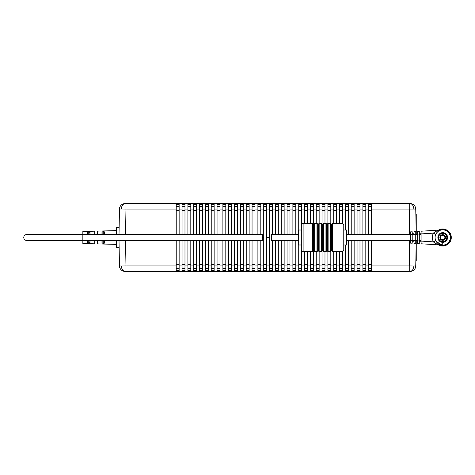 <?xml version="1.0" encoding="UTF-8"?>
<svg xmlns="http://www.w3.org/2000/svg" width="475" height="475" viewBox="0 0 475 475"><rect width="100%" height="100%" fill="white"/><g stroke="black" fill="none" stroke-linecap="round" stroke-linejoin="round"><path stroke-width="0.71" d="M97.428 241.092L97.428 243.889L116.5 244.388M94.739 233.908L94.739 231.183L82.846 231.491L82.846 234.496L26.754 234.496C24.932 234.674 23.928 235.671 23.75 237.5C23.928 239.329 24.932 240.326 26.754 240.504L82.846 240.504L82.846 234.496L262.337 234.496L262.337 240.504L82.846 240.504L82.846 243.509L94.739 243.817L94.739 241.092M104.654 240.504L104.654 243.01L103.758 243.473L101.965 242.927L101.965 240.504M90.024 240.504L90.024 242.547L89.128 243.052L87.335 242.464L87.335 240.504M119.017 240.504L119.462 265.923L119.142 247.576L116.5 247.576L116.5 240.504M116.5 234.496L116.5 227.424L119.142 227.424M87.335 234.496L87.335 232.536L89.128 231.948L90.024 232.453L90.024 234.496M101.965 234.496L101.965 232.073L103.758 231.527L104.654 231.99L104.654 234.496M103.758 234.496L103.758 231.527L102.861 231.551L102.861 234.496M89.128 234.496L89.128 231.948L88.231 231.972L88.231 234.496M116.5 230.612L97.428 231.111L97.428 233.908M121.368 209.036L119.462 209.077A5.611 5.611 0 0 1 125.073 203.567L125.335 203.567A5.611 3.966 -90 0 0 121.368 209.036L125.97 209.077L125.97 203.567L176.225 203.567L176.225 209.077L125.97 209.077L125.525 234.496M415.756 209.077L409.248 209.077L409.248 203.567L410.151 203.567A5.611 5.611 0 0 1 415.756 209.077L416.177 233.237L415.922 218.429L416.248 218.429L416.248 233.237M413.85 265.964L415.756 265.923A5.611 5.611 0 0 1 410.151 271.433L409.883 271.433A5.611 3.966 90 0 0 413.85 265.964L409.248 265.923L409.248 271.433L371.646 271.433L371.646 265.923L409.248 265.923L409.693 240.504M121.368 265.964L125.97 265.923L125.97 271.433L125.073 271.433A5.611 5.611 0 0 1 119.462 265.923L121.368 265.964A5.611 3.966 90 0 0 125.335 271.433M368.731 203.567L368.731 209.077L365.809 209.077L365.809 203.567L409.248 203.567M409.693 234.496L409.248 209.077L371.646 209.077L371.646 203.567M368.731 204.464L371.646 204.464M362.894 203.567L362.894 209.077L359.979 209.077L359.979 203.567L365.809 203.567M362.894 204.464L365.809 204.464M357.063 203.567L357.063 209.077L354.142 209.077L354.142 203.567L359.979 203.567M357.063 204.464L359.979 204.464M351.227 203.567L351.227 209.077L348.312 209.077L348.312 203.567L354.142 203.567M351.227 204.464L354.142 204.464M345.396 203.567L345.396 209.077L342.475 209.077L342.475 203.567L348.312 203.567M345.396 204.464L348.312 204.464M339.56 203.567L339.56 209.077L336.644 209.077L336.644 203.567L342.475 203.567M339.56 204.464L342.475 204.464M333.729 203.567L333.729 209.077L330.814 209.077L330.814 203.567L336.644 203.567M333.729 204.464L336.644 204.464M327.892 203.567L327.892 209.077L324.977 209.077L324.977 203.567L330.814 203.567M327.892 204.464L330.814 204.464M322.062 203.567L322.062 209.077L319.147 209.077L319.147 203.567L324.977 203.567M322.062 204.464L324.977 204.464M316.225 203.567L316.225 209.077L313.31 209.077L313.31 203.567L319.147 203.567M316.225 204.464L319.147 204.464M310.395 203.567L310.395 209.077L307.479 209.077L307.479 203.567L313.31 203.567M310.395 204.464L313.31 204.464M304.558 203.567L304.558 209.077L301.643 209.077L301.643 203.567L307.479 203.567M304.558 204.464L307.479 204.464M298.728 203.567L298.728 209.077L295.812 209.077L295.812 203.567L301.643 203.567M298.728 204.464L301.643 204.464M292.891 203.567L292.891 209.077L289.976 209.077L289.976 203.567L295.812 203.567M292.891 204.464L295.812 204.464M287.06 203.567L287.06 209.077L284.145 209.077L284.145 203.567L289.976 203.567M287.06 204.464L289.976 204.464M281.23 203.567L281.23 209.077L278.308 209.077L278.308 203.567L284.145 203.567M281.23 204.464L284.145 204.464M275.393 203.567L275.393 209.077L272.478 209.077L272.478 203.567L278.308 203.567M275.393 204.464L278.308 204.464M269.562 203.567L269.562 209.077L266.641 209.077L266.641 203.567L272.478 203.567M269.562 204.464L272.478 204.464M263.726 203.567L263.726 209.077L260.811 209.077L260.811 203.567L266.641 203.567M263.726 204.464L266.641 204.464M257.895 203.567L257.895 209.077L254.974 209.077L254.974 203.567L260.811 203.567M257.895 204.464L260.811 204.464M252.059 203.567L252.059 209.077L249.143 209.077L249.143 203.567L254.974 203.567M252.059 204.464L254.974 204.464M246.228 203.567L246.228 209.077L243.307 209.077L243.307 203.567L249.143 203.567M246.228 204.464L249.143 204.464M240.392 203.567L240.392 209.077L237.476 209.077L237.476 203.567L243.307 203.567M240.392 204.464L243.307 204.464M234.561 203.567L234.561 209.077L231.646 209.077L231.646 203.567L237.476 203.567M234.561 204.464L237.476 204.464M228.724 203.567L228.724 209.077L225.809 209.077L225.809 203.567L231.646 203.567M228.724 204.464L231.646 204.464M222.894 203.567L222.894 209.077L219.978 209.077L219.978 203.567L225.809 203.567M222.894 204.464L225.809 204.464M217.057 203.567L217.057 209.077L214.142 209.077L214.142 203.567L219.978 203.567M217.057 204.464L219.978 204.464M211.227 203.567L211.227 209.077L208.311 209.077L208.311 203.567L214.142 203.567M211.227 204.464L214.142 204.464M205.39 203.567L205.39 209.077L202.475 209.077L202.475 203.567L208.311 203.567M205.39 204.464L208.311 204.464M199.559 203.567L199.559 209.077L196.644 209.077L196.644 203.567L202.475 203.567M199.559 204.464L202.475 204.464M193.723 203.567L193.723 209.077L190.808 209.077L190.808 203.567L196.644 203.567M193.723 204.464L196.644 204.464M187.892 203.567L187.892 209.077L184.977 209.077L184.977 203.567L190.808 203.567M187.892 204.464L190.808 204.464M182.062 203.567L182.062 209.077L179.14 209.077L179.14 203.567L184.977 203.567M182.062 204.464L184.977 204.464M176.225 204.464L179.14 204.464M368.731 271.433L365.809 271.433L365.809 265.923L368.731 265.923L368.731 271.433L371.646 271.433M371.646 270.536L368.731 270.536M362.894 271.433L359.979 271.433L359.979 265.923L362.894 265.923L362.894 271.433L365.809 271.433M365.809 270.536L362.894 270.536M357.063 271.433L354.142 271.433L354.142 265.923L357.063 265.923L357.063 271.433L359.979 271.433M359.979 270.536L357.063 270.536M351.227 271.433L348.312 271.433L348.312 265.923L351.227 265.923L351.227 271.433L354.142 271.433M354.142 270.536L351.227 270.536M345.396 271.433L342.475 271.433L342.475 265.923L345.396 265.923L345.396 271.433L348.312 271.433M348.312 270.536L345.396 270.536M339.56 271.433L336.644 271.433L336.644 265.923L339.56 265.923L339.56 271.433L342.475 271.433M342.475 270.536L339.56 270.536M333.729 271.433L330.814 271.433L330.814 265.923L333.729 265.923L333.729 271.433L336.644 271.433M336.644 270.536L333.729 270.536M327.892 271.433L324.977 271.433L324.977 265.923L327.892 265.923L327.892 271.433L330.814 271.433M330.814 270.536L327.892 270.536M322.062 271.433L319.147 271.433L319.147 265.923L322.062 265.923L322.062 271.433L324.977 271.433M324.977 270.536L322.062 270.536M316.225 271.433L313.31 271.433L313.31 265.923L316.225 265.923L316.225 271.433L319.147 271.433M319.147 270.536L316.225 270.536M310.395 271.433L307.479 271.433L307.479 265.923L310.395 265.923L310.395 271.433L313.31 271.433M313.31 270.536L310.395 270.536M304.558 271.433L301.643 271.433L301.643 265.923L304.558 265.923L304.558 271.433L307.479 271.433M307.479 270.536L304.558 270.536M298.728 271.433L295.812 271.433L295.812 265.923L298.728 265.923L298.728 271.433L301.643 271.433M301.643 270.536L298.728 270.536M292.891 271.433L289.976 271.433L289.976 265.923L292.891 265.923L292.891 271.433L295.812 271.433M295.812 270.536L292.891 270.536M287.06 271.433L284.145 271.433L284.145 265.923L287.06 265.923L287.06 271.433L289.976 271.433M289.976 270.536L287.06 270.536M281.23 271.433L278.308 271.433L278.308 265.923L281.23 265.923L281.23 271.433L284.145 271.433M284.145 270.536L281.23 270.536M275.393 271.433L272.478 271.433L272.478 265.923L275.393 265.923L275.393 271.433L278.308 271.433M278.308 270.536L275.393 270.536M269.562 271.433L266.641 271.433L266.641 265.923L269.562 265.923L269.562 271.433L272.478 271.433M272.478 270.536L269.562 270.536M263.726 271.433L260.811 271.433L260.811 265.923L263.726 265.923L263.726 271.433L266.641 271.433M266.641 270.536L263.726 270.536M257.895 271.433L254.974 271.433L254.974 265.923L257.895 265.923L257.895 271.433L260.811 271.433M260.811 270.536L257.895 270.536M252.059 271.433L249.143 271.433L249.143 265.923L252.059 265.923L252.059 271.433L254.974 271.433M254.974 270.536L252.059 270.536M246.228 271.433L243.307 271.433L243.307 265.923L246.228 265.923L246.228 271.433L249.143 271.433M249.143 270.536L246.228 270.536M240.392 271.433L237.476 271.433L237.476 265.923L240.392 265.923L240.392 271.433L243.307 271.433M243.307 270.536L240.392 270.536M234.561 271.433L231.646 271.433L231.646 265.923L234.561 265.923L234.561 271.433L237.476 271.433M237.476 270.536L234.561 270.536M228.724 271.433L225.809 271.433L225.809 265.923L228.724 265.923L228.724 271.433L231.646 271.433M231.646 270.536L228.724 270.536M222.894 271.433L219.978 271.433L219.978 265.923L222.894 265.923L222.894 271.433L225.809 271.433M225.809 270.536L222.894 270.536M217.057 271.433L214.142 271.433L214.142 265.923L217.057 265.923L217.057 271.433L219.978 271.433M219.978 270.536L217.057 270.536M211.227 271.433L208.311 271.433L208.311 265.923L211.227 265.923L211.227 271.433L214.142 271.433M214.142 270.536L211.227 270.536M205.39 271.433L202.475 271.433L202.475 265.923L205.39 265.923L205.39 271.433L208.311 271.433M208.311 270.536L205.39 270.536M199.559 271.433L196.644 271.433L196.644 265.923L199.559 265.923L199.559 271.433L202.475 271.433M202.475 270.536L199.559 270.536M193.723 271.433L190.808 271.433L190.808 265.923L193.723 265.923L193.723 271.433L196.644 271.433M196.644 270.536L193.723 270.536M187.892 271.433L184.977 271.433L184.977 265.923L187.892 265.923L187.892 271.433L190.808 271.433M190.808 270.536L187.892 270.536M182.062 271.433L179.14 271.433L179.14 265.923L182.062 265.923L182.062 271.433L184.977 271.433M184.977 270.536L182.062 270.536M125.525 240.504L125.97 265.923L176.225 265.923L176.225 271.433L125.97 271.433M179.14 270.536L176.225 270.536M368.731 234.496L368.731 209.077M365.809 209.077L365.809 234.496M368.731 265.923L368.731 240.504M365.809 240.504L365.809 265.923M362.894 234.496L362.894 209.077M359.979 209.077L359.979 234.496M362.894 265.923L362.894 240.504M359.979 240.504L359.979 265.923M357.063 234.496L357.063 209.077M354.142 209.077L354.142 234.496M357.063 265.923L357.063 240.504M354.142 240.504L354.142 265.923M351.227 234.496L351.227 209.077M348.312 209.077L348.312 234.496M351.227 265.923L351.227 240.504M348.312 240.504L348.312 265.923M345.396 230.007L345.396 209.077M342.475 209.077L342.475 223.571M345.396 265.923L345.396 244.993M342.475 251.429L342.475 265.923M339.56 223.499L339.56 209.077M336.644 209.077L336.644 223.499M339.56 265.923L339.56 251.501M336.644 251.501L336.644 265.923M333.729 223.499L333.729 209.077M330.814 209.077L330.814 223.583M333.729 265.923L333.729 251.501M330.814 251.417L330.814 265.923M327.892 223.529L327.892 209.077M324.977 209.077L324.977 223.499M327.892 265.923L327.892 251.471M324.977 251.501L324.977 265.923M322.062 223.731L322.062 209.077M319.147 209.077L319.147 265.923M322.062 265.923L322.062 251.269M316.225 223.499L316.225 209.077M313.31 209.077L313.31 224.016M316.225 265.923L316.225 251.501M313.31 250.984L313.31 265.923M310.395 223.499L310.395 209.077M307.479 209.077L307.479 223.499M310.395 265.923L310.395 251.501M307.479 251.501L307.479 265.923M304.558 223.499L304.558 209.077M301.643 209.077L301.643 224.265M304.558 265.923L304.558 251.501M301.643 250.735L301.643 265.923M298.728 230.007L298.728 209.077M295.812 209.077L295.812 234.496M298.728 265.923L298.728 244.993M295.812 240.504L295.812 265.923M292.891 234.496L292.891 209.077M289.976 209.077L289.976 234.496M292.891 265.923L292.891 240.504M289.976 240.504L289.976 265.923M287.06 234.496L287.06 209.077M284.145 209.077L284.145 234.496M287.06 265.923L287.06 240.504M284.145 240.504L284.145 265.923M281.23 234.496L281.23 209.077M278.308 209.077L278.308 234.496M281.23 265.923L281.23 240.504M278.308 240.504L278.308 265.923M275.393 234.496L275.393 209.077M272.478 209.077L272.478 234.496M275.393 265.923L275.393 240.504M272.478 240.504L272.478 265.923M266.641 209.077L266.641 237.334L269.562 237.334L269.562 209.077M269.562 265.923L269.562 237.666L266.641 237.666L266.641 265.923M262.337 237.334L263.726 237.334L263.726 209.077M260.811 209.077L260.811 234.496M263.726 265.923L263.726 237.666L262.337 237.666M260.811 240.504L260.811 265.923M257.895 234.496L257.895 209.077M254.974 209.077L254.974 234.496M257.895 265.923L257.895 240.504M254.974 240.504L254.974 265.923M252.059 234.496L252.059 209.077M249.143 209.077L249.143 234.496M252.059 265.923L252.059 240.504M249.143 240.504L249.143 265.923M246.228 234.496L246.228 209.077M243.307 209.077L243.307 234.496M246.228 265.923L246.228 240.504M243.307 240.504L243.307 265.923M240.392 234.496L240.392 209.077M237.476 209.077L237.476 234.496M240.392 265.923L240.392 240.504M237.476 240.504L237.476 265.923M234.561 234.496L234.561 209.077M231.646 209.077L231.646 234.496M234.561 265.923L234.561 240.504M231.646 240.504L231.646 265.923M228.724 234.496L228.724 209.077M225.809 209.077L225.809 234.496M228.724 265.923L228.724 240.504M225.809 240.504L225.809 265.923M222.894 234.496L222.894 209.077M219.978 209.077L219.978 234.496M222.894 265.923L222.894 240.504M219.978 240.504L219.978 265.923M217.057 234.496L217.057 209.077M214.142 209.077L214.142 234.496M217.057 265.923L217.057 240.504M214.142 240.504L214.142 265.923M211.227 234.496L211.227 209.077M208.311 209.077L208.311 234.496M211.227 265.923L211.227 240.504M208.311 240.504L208.311 265.923M205.39 234.496L205.39 209.077M202.475 209.077L202.475 234.496M205.39 265.923L205.39 240.504M202.475 240.504L202.475 265.923M199.559 234.496L199.559 209.077M196.644 209.077L196.644 234.496M199.559 265.923L199.559 240.504M196.644 240.504L196.644 265.923M193.723 234.496L193.723 209.077M190.808 209.077L190.808 234.496M193.723 265.923L193.723 240.504M190.808 240.504L190.808 265.923M187.892 234.496L187.892 209.077M184.977 209.077L184.977 234.496M187.892 265.923L187.892 240.504M184.977 240.504L184.977 265.923M182.062 234.496L182.062 209.077M179.14 209.077L179.14 234.496M182.062 265.923L182.062 240.504M179.14 240.504L179.14 265.923M371.646 209.077L371.646 234.496M371.646 240.504L371.646 265.923M179.14 203.567L176.225 203.567M119.017 234.496L119.462 209.077M176.225 234.496L176.225 209.077M416.177 241.763L415.756 265.923M176.225 265.923L176.225 240.504M176.225 271.433L179.14 271.433M415.839 213.94L416.248 213.94L416.248 218.429M415.839 261.06L416.248 261.06L416.248 241.763M370.423 270.536L370.423 271.433M364.592 270.536L364.592 271.433M358.756 270.536L358.756 271.433M352.925 270.536L352.925 271.433M347.088 270.536L347.088 271.433M341.258 270.536L341.258 271.433M335.421 270.536L335.421 271.433M329.591 270.536L329.591 271.433M323.76 270.536L323.76 271.433M317.923 270.536L317.923 271.433M312.093 270.536L312.093 271.433M306.256 270.536L306.256 271.433M300.426 270.536L300.426 271.433M294.589 270.536L294.589 271.433M288.758 270.536L288.758 271.433M282.922 270.536L282.922 271.433M277.091 270.536L277.091 271.433M271.255 270.536L271.255 271.433M265.424 270.536L265.424 271.433M259.587 270.536L259.587 271.433M253.757 270.536L253.757 271.433M247.92 270.536L247.92 271.433M242.09 270.536L242.09 271.433M236.253 270.536L236.253 271.433M230.422 270.536L230.422 271.433M224.592 270.536L224.592 271.433M218.755 270.536L218.755 271.433M212.925 270.536L212.925 271.433M207.088 270.536L207.088 271.433M201.257 270.536L201.257 271.433M195.421 270.536L195.421 271.433M189.59 270.536L189.59 271.433M183.754 270.536L183.754 271.433M177.923 270.536L177.923 271.433M437.962 237.5A4.762 4.762 0 0 1 442.724 232.738A4.762 4.762 0 0 1 447.486 237.5A4.762 4.762 0 0 1 442.724 242.262A4.762 4.762 0 0 1 437.962 237.5A4.762 4.762 0 0 0 442.724 242.262A4.762 4.762 0 0 0 447.486 237.5M444.879 237.5A2.155 2.155 0 0 0 442.724 235.345A2.155 2.155 0 0 0 440.568 237.5A2.155 2.155 0 0 0 442.724 239.655A2.155 2.155 0 0 0 444.879 237.5A2.155 2.155 0 0 1 442.724 239.655A2.155 2.155 0 0 1 440.568 237.5M442.284 242.428L442.243 245.112C438.603 244.922 435.646 243.841 433.366 241.858A10.319 10.319 0 0 1 433.366 233.142C435.646 231.159 438.603 230.078 442.243 229.888C439.553 229.995 437.41 231.462 435.807 234.282L433.366 233.142L421.093 233.914L421.093 241.086L433.366 241.858L435.807 240.718M450.353 237.5A7.63 7.63 0 0 0 442.724 229.87A7.63 7.63 0 0 0 435.094 237.5A7.63 7.63 0 0 0 442.724 245.13A7.63 7.63 0 0 0 450.353 237.5M447.569 237.5A4.845 4.845 0 0 0 442.724 232.655A4.845 4.845 0 0 0 437.879 237.5A4.845 4.845 0 0 0 442.724 242.345A4.845 4.845 0 0 0 447.569 237.5M419.3 234.027L417.549 234.139L417.549 231.444L419.3 231.331L419.3 243.669L417.549 243.556L417.549 240.861L419.3 240.973M417.549 234.139L417.549 240.861M419.3 231.331L419.3 233.237L421.093 233.237M421.093 241.763L419.3 241.763L419.3 243.669M415.756 234.591L417.549 234.591L417.549 233.237L415.756 233.237L415.756 231.557L415.756 243.443L414.004 243.337L414.004 240.635L415.756 240.748M415.756 243.443L415.756 241.763L417.549 241.763L417.549 240.409L415.756 240.409M412.211 240.409L414.004 240.409L414.004 241.763L412.211 241.763L412.211 243.224L410.418 243.111L410.418 231.889L412.211 231.776L412.211 233.237L414.004 233.237L414.004 234.591L412.211 234.591M412.211 243.224L412.211 231.776M415.756 234.252L414.004 234.365L414.004 240.635M414.004 234.365L414.004 231.663L415.756 231.557M436.252 241.537L442.243 245.112L421.093 243.782L421.093 241.086M421.093 233.914L421.093 231.218L442.243 229.888M341.976 223.499C342.422 223.048 343.015 223.648 343.769 225.292L343.769 249.708C343.015 251.352 342.422 251.952 341.976 251.501L341.976 223.499L332.607 223.499L332.607 251.501L331.865 251.109L331.865 223.891L332.607 223.499M343.769 237.5L343.769 230.007L346.459 230.007L346.459 244.993L343.769 244.993M331.865 223.891L331.52 224.396L331.52 250.604L331.176 251.109L331.176 223.891L330.434 223.499L330.434 251.501L328.118 251.501L328.118 223.499L330.434 223.499M327.032 250.604L327.376 251.109L327.376 223.891L327.032 224.396L327.032 250.604L326.687 251.109L326.687 223.891L325.945 223.499L325.945 251.501L323.629 251.501L323.629 223.499L325.945 223.499M322.543 250.604L322.887 251.109L322.887 223.891L322.543 224.396L322.543 250.604L322.198 251.109L322.198 223.891L321.456 223.499L321.456 251.501L318.404 251.109L318.404 223.891L321.456 223.499M318.404 223.891L318.06 224.396L318.06 250.604L317.71 251.109L317.71 223.891L316.973 223.499L316.973 251.501L314.658 251.501L314.658 223.499L316.973 223.499M313.571 250.604L313.916 251.109L313.916 223.891L313.571 224.396L313.571 250.604L313.227 251.109L313.227 223.891L312.485 223.499L312.485 251.501L303.115 251.501C302.67 251.952 302.07 251.352 301.322 249.708L301.322 230.007L298.627 230.007L298.627 244.993L301.322 244.993M298.627 240.504L271.314 240.504L271.314 234.496L298.627 234.496M301.322 237.5L301.322 225.292C302.112 223.624 302.712 223.024 303.115 223.499L303.115 251.501M102.861 243.449L102.861 240.504M103.758 243.473L103.758 240.504M88.231 243.028L88.231 240.504M89.128 243.052L89.128 240.504M413.85 209.036A5.611 3.966 -90 0 0 409.883 203.567M368.731 264.527L371.646 264.527M371.646 210.473L368.731 210.473M365.809 210.473L362.894 210.473M359.979 210.473L357.063 210.473M354.142 210.473L351.227 210.473M348.312 210.473L345.396 210.473M342.475 210.473L339.56 210.473M336.644 210.473L333.729 210.473M330.814 210.473L327.892 210.473M324.977 210.473L322.062 210.473M319.147 210.473L316.225 210.473M313.31 210.473L310.395 210.473M307.479 210.473L304.558 210.473M301.643 210.473L298.728 210.473M295.812 210.473L292.891 210.473M289.976 210.473L287.06 210.473M284.145 210.473L281.23 210.473M278.308 210.473L275.393 210.473M272.478 210.473L269.562 210.473M266.641 210.473L263.726 210.473M260.811 210.473L257.895 210.473M254.974 210.473L252.059 210.473M249.143 210.473L246.228 210.473M243.307 210.473L240.392 210.473M237.476 210.473L234.561 210.473M231.646 210.473L228.724 210.473M225.809 210.473L222.894 210.473M219.978 210.473L217.057 210.473M214.142 210.473L211.227 210.473M208.311 210.473L205.39 210.473M202.475 210.473L199.559 210.473M196.644 210.473L193.723 210.473M190.808 210.473L187.892 210.473M184.977 210.473L182.062 210.473M179.14 210.473L176.225 210.473M176.225 264.527L179.14 264.527M182.062 264.527L184.977 264.527M187.892 264.527L190.808 264.527M193.723 264.527L196.644 264.527M199.559 264.527L202.475 264.527M205.39 264.527L208.311 264.527M211.227 264.527L214.142 264.527M217.057 264.527L219.978 264.527M222.894 264.527L225.809 264.527M228.724 264.527L231.646 264.527M234.561 264.527L237.476 264.527M240.392 264.527L243.307 264.527M246.228 264.527L249.143 264.527M252.059 264.527L254.974 264.527M257.895 264.527L260.811 264.527M263.726 264.527L266.641 264.527M269.562 264.527L272.478 264.527M275.393 264.527L278.308 264.527M281.23 264.527L284.145 264.527M287.06 264.527L289.976 264.527M292.891 264.527L295.812 264.527M298.728 264.527L301.643 264.527M304.558 264.527L307.479 264.527M310.395 264.527L313.31 264.527M316.225 264.527L319.147 264.527M322.062 264.527L324.977 264.527M327.892 264.527L330.814 264.527M333.729 264.527L336.644 264.527M339.56 264.527L342.475 264.527M345.396 264.527L348.312 264.527M351.227 264.527L354.142 264.527M357.063 264.527L359.979 264.527M362.894 264.527L365.809 264.527M415.922 256.571L416.248 256.571M176.225 268.529L179.14 268.529M179.14 268.037L176.225 268.037M182.062 268.529L184.977 268.529M184.977 268.037L182.062 268.037M187.892 268.529L190.808 268.529M190.808 268.037L187.892 268.037M193.723 268.529L196.644 268.529M196.644 268.037L193.723 268.037M199.559 268.529L202.475 268.529M202.475 268.037L199.559 268.037M205.39 268.529L208.311 268.529M208.311 268.037L205.39 268.037M211.227 268.529L214.142 268.529M214.142 268.037L211.227 268.037M217.057 268.529L219.978 268.529M219.978 268.037L217.057 268.037M222.894 268.529L225.809 268.529M225.809 268.037L222.894 268.037M228.724 268.529L231.646 268.529M231.646 268.037L228.724 268.037M234.561 268.529L237.476 268.529M237.476 268.037L234.561 268.037M240.392 268.529L243.307 268.529M243.307 268.037L240.392 268.037M246.228 268.529L249.143 268.529M249.143 268.037L246.228 268.037M252.059 268.529L254.974 268.529M254.974 268.037L252.059 268.037M257.895 268.529L260.811 268.529M260.811 268.037L257.895 268.037M263.726 268.529L266.641 268.529M266.641 268.037L263.726 268.037M269.562 268.529L272.478 268.529M272.478 268.037L269.562 268.037M275.393 268.529L278.308 268.529M278.308 268.037L275.393 268.037M281.23 268.529L284.145 268.529M284.145 268.037L281.23 268.037M287.06 268.529L289.976 268.529M289.976 268.037L287.06 268.037M292.891 268.529L295.812 268.529M295.812 268.037L292.891 268.037M298.728 268.529L301.643 268.529M301.643 268.037L298.728 268.037M304.558 268.529L307.479 268.529M307.479 268.037L304.558 268.037M310.395 268.529L313.31 268.529M313.31 268.037L310.395 268.037M316.225 268.529L319.147 268.529M319.147 268.037L316.225 268.037M322.062 268.529L324.977 268.529M324.977 268.037L322.062 268.037M327.892 268.529L330.814 268.529M330.814 268.037L327.892 268.037M333.729 268.529L336.644 268.529M336.644 268.037L333.729 268.037M339.56 268.529L342.475 268.529M342.475 268.037L339.56 268.037M345.396 268.529L348.312 268.529M348.312 268.037L345.396 268.037M351.227 268.529L354.142 268.529M354.142 268.037L351.227 268.037M359.979 268.037L357.063 268.037M357.063 268.529L359.979 268.529M362.894 268.529L365.809 268.529M365.809 268.037L362.894 268.037M368.731 268.529L371.646 268.529M371.646 268.037L368.731 268.037M176.225 206.963L179.14 206.963M179.14 206.471L176.225 206.471M182.062 206.963L184.977 206.963M184.977 206.471L182.062 206.471M187.892 206.963L190.808 206.963M190.808 206.471L187.892 206.471M193.723 206.963L196.644 206.963M196.644 206.471L193.723 206.471M202.475 206.471L199.559 206.471M199.559 206.963L202.475 206.963M205.39 206.963L208.311 206.963M208.311 206.471L205.39 206.471M211.227 206.963L214.142 206.963M214.142 206.471L211.227 206.471M217.057 206.963L219.978 206.963M219.978 206.471L217.057 206.471M222.894 206.963L225.809 206.963M225.809 206.471L222.894 206.471M228.724 206.963L231.646 206.963M231.646 206.471L228.724 206.471M237.476 206.471L234.561 206.471M234.561 206.963L237.476 206.963M240.392 206.963L243.307 206.963M243.307 206.471L240.392 206.471M246.228 206.963L249.143 206.963M249.143 206.471L246.228 206.471M254.974 206.471L252.059 206.471M252.059 206.963L254.974 206.963M257.895 206.963L260.811 206.963M260.811 206.471L257.895 206.471M263.726 206.963L266.641 206.963M266.641 206.471L263.726 206.471M272.478 206.471L269.562 206.471M269.562 206.963L272.478 206.963M275.393 206.963L278.308 206.963M278.308 206.471L275.393 206.471M281.23 206.963L284.145 206.963M284.145 206.471L281.23 206.471M289.976 206.471L287.06 206.471M287.06 206.963L289.976 206.963M292.891 206.963L295.812 206.963M295.812 206.471L292.891 206.471M301.643 206.471L298.728 206.471M298.728 206.963L301.643 206.963M304.558 206.963L307.479 206.963M307.479 206.471L304.558 206.471M313.31 206.471L310.395 206.471M310.395 206.963L313.31 206.963M316.225 206.963L319.147 206.963M319.147 206.471L316.225 206.471M322.062 206.963L324.977 206.963M324.977 206.471L322.062 206.471M327.892 206.963L330.814 206.963M330.814 206.471L327.892 206.471M336.644 206.471L333.729 206.471M333.729 206.963L336.644 206.963M339.56 206.963L342.475 206.963M342.475 206.471L339.56 206.471M348.312 206.471L345.396 206.471M345.396 206.963L348.312 206.963M351.227 206.963L354.142 206.963M354.142 206.471L351.227 206.471M357.063 206.963L359.979 206.963M359.979 206.471L357.063 206.471M365.809 206.471L362.894 206.471M362.894 206.963L365.809 206.963M368.731 206.963L371.646 206.963M371.646 206.471L368.731 206.471M446.815 237.5A4.091 4.091 0 0 0 442.724 233.409A4.091 4.091 0 0 0 438.633 237.5A4.091 4.091 0 0 0 442.724 241.591A4.091 4.091 0 0 0 446.815 237.5M439.897 237.5A2.826 2.826 0 0 1 442.724 234.674A2.826 2.826 0 0 1 445.55 237.5A2.826 2.826 0 0 1 442.724 240.326A2.826 2.826 0 0 1 439.897 237.5M440.384 244.999A7.855 7.855 0 0 0 450.579 237.5A7.855 7.855 0 0 0 440.384 230.001M410.418 240.409L412.211 240.522M412.211 234.478L410.418 234.591M421.093 234.591L419.3 234.591M421.093 240.409L419.3 240.409M438.443 230.126C443.87 226.682 451.577 231.295 451.25 237.5C451.577 243.705 443.87 248.318 438.443 244.874M410.418 234.496L346.459 234.496M331.52 224.396L331.176 223.891M327.376 223.891L328.118 223.499M327.032 224.396L326.687 223.891M322.887 223.891L323.629 223.499M322.543 224.396L322.198 223.891M318.06 224.396L317.71 223.891M313.916 223.891L314.658 223.499M313.571 224.396L313.227 223.891M312.485 223.499L303.115 223.499M312.485 251.501L313.227 251.109M313.916 251.109L314.658 251.501M316.973 251.501L317.71 251.109M318.06 250.604L318.404 251.109M321.456 251.501L322.198 251.109M322.887 251.109L323.629 251.501M325.945 251.501L326.687 251.109M327.376 251.109L328.118 251.501M330.434 251.501L331.176 251.109M331.52 250.604L331.865 251.109M410.418 240.504L346.459 240.504M341.976 251.501L332.607 251.501"/></g></svg>
